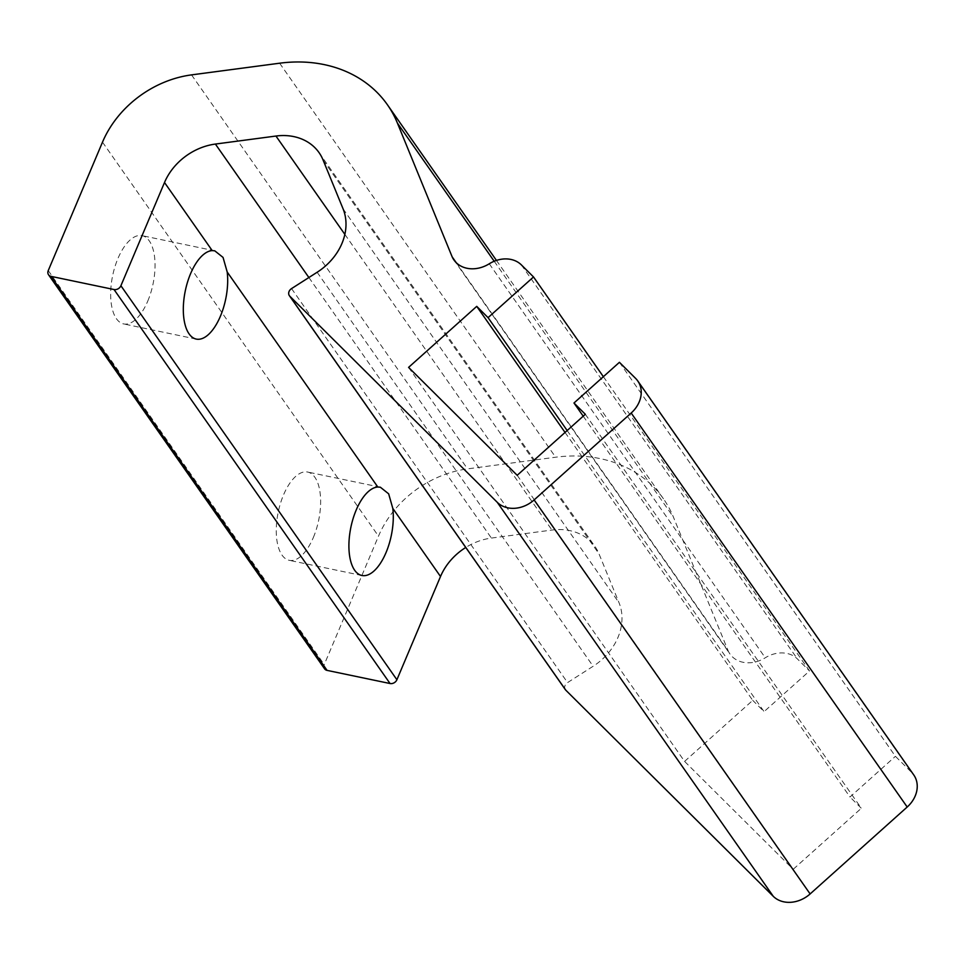 <?xml version="1.0" encoding="UTF-8"?>
<svg xmlns="http://www.w3.org/2000/svg" width="965" height="965" viewBox="0 0 965 965"><rect width="100%" height="100%" fill="white"/><g stroke="black" fill="none" stroke-linecap="round" stroke-linejoin="round"><path stroke-width="0.72" stroke-dasharray="4.83 3.62" d="M147.766 301.068A45.09 20.627 101.8 0 0 142.06 235.641A45.09 20.627 101.8 0 0 112.664 275.568A45.09 20.627 101.8 0 0 123.629 323.926A45.09 20.627 101.8 0 0 147.766 301.068M313.36 537.469A45.09 20.627 101.8 0 0 307.666 472.042A45.09 20.627 101.8 0 0 278.258 511.969A45.09 20.627 101.8 0 0 289.235 560.327A45.09 20.627 101.8 0 0 313.36 537.469M565.369 689.673A5.561 4.548 145 0 1 567.565 682.593L593.137 666.272A55.632 45.464 -35 0 0 619.048 602.787L599.06 553.982A55.632 45.464 -35 0 0 595.079 546.673A55.632 45.464 -35 0 0 551.968 530.05L491.402 538.072A55.632 45.464 -35 0 0 465.745 547.469M619.421 362.309L895.424 756.319L911.635 772.422A27.816 22.726 145 0 1 913.771 774.955M583.21 416.168L849.996 797.006L895.424 756.319M585.333 414.274L861.335 808.272L849.996 797.006M517.192 475.299L793.194 869.308L861.335 808.272M408.581 367.388L684.583 761.397L793.194 869.308M565.044 432.441L752.736 700.373L684.583 761.397M567.167 430.547L764.075 711.639L752.736 700.373M603.366 376.688L809.514 670.965L764.075 711.639M456.228 262.673L728.201 650.929A28.673 23.425 -35 0 0 729.95 653.993A28.673 23.425 -35 0 0 765.269 657.78A27.816 22.726 145 0 1 797.404 658.938L809.514 670.965M324.542 668.781A5.561 4.548 145 0 1 324.252 664.571L378.497 536.154A97.368 79.564 145 0 1 467.543 468.881L555.635 457.217A139.093 113.653 145 0 1 663.438 498.796A139.093 113.653 145 0 1 673.389 517.047L728.201 650.929M308.884 277.534L491.402 538.072M344.855 234.386L551.968 530.05M323.058 159.973L599.06 553.982M343.045 208.778L619.048 602.787M317.135 272.263L593.137 666.272M291.551 288.595L567.565 682.593M635.633 378.413L911.635 772.422M521.402 264.929L797.404 658.938M489.267 263.783L765.269 657.78M494.201 261.25L673.389 517.047M279.633 63.208L555.635 457.217M191.54 74.884L467.543 468.881M102.495 142.157L378.497 536.154M48.25 270.574L324.252 664.571M214.749 250.816L142.06 235.641M196.281 339.089L123.629 323.926M380.355 487.216L307.666 472.042M361.887 575.49L289.235 560.327M319.077 152.663L595.079 546.673M453.948 259.983L729.95 653.993M496.444 260.417L663.438 498.796"/><path stroke-width="1.45" d="M220.406 316.231A45.09 20.627 -78.2 0 1 196.281 339.089A45.09 20.627 -78.2 0 1 184.797 293.396A45.09 20.627 -78.2 0 1 212.216 250.611L214.749 250.816L223.048 257.414L227.197 271.997A45.09 20.627 -78.2 0 1 220.406 316.231M386.012 552.631A45.09 20.627 -78.2 0 1 361.887 575.49A45.09 20.627 -78.2 0 1 350.392 529.797A45.09 20.627 -78.2 0 1 377.822 487.023L380.355 487.216L388.654 493.827L392.803 508.398A45.09 20.627 -78.2 0 1 386.012 552.631M452.187 256.919A28.673 23.425 -35 0 0 453.948 259.983A28.673 23.425 -35 0 0 489.267 263.783A27.816 22.726 145 0 1 521.402 264.929L533.512 276.955L488.073 317.642L476.734 306.363L408.581 367.388L517.192 475.299L585.333 414.274L573.982 402.996L619.421 362.309L635.633 378.413A27.816 22.726 145 0 1 637.769 380.946A27.816 22.726 145 0 1 631.182 413.02L534.128 499.93A27.816 22.726 145 0 1 497.265 502.319L289.79 296.183A5.561 4.548 145 0 1 289.367 295.676A5.561 4.548 145 0 1 291.551 288.595L317.135 272.263A55.632 45.464 -35 0 0 343.045 208.778L323.058 159.973A55.632 45.464 -35 0 0 319.077 152.663A55.632 45.464 -35 0 0 275.954 136.041L215.388 144.062A55.632 45.464 -35 0 0 164.508 182.506L120.902 285.736A5.561 4.548 145 0 1 114.027 289.524L51.061 276.376A5.561 4.548 145 0 1 48.54 274.772A5.561 4.548 145 0 1 48.25 270.574L102.495 142.157A97.368 79.564 145 0 1 191.54 74.884L279.633 63.208A139.093 113.653 145 0 1 387.435 104.787A139.093 113.653 145 0 1 397.387 123.038L452.187 256.919L456.228 262.673M465.745 547.469A55.632 45.464 -35 0 0 440.51 576.503L396.905 679.734A5.561 4.548 145 0 1 390.041 683.522L327.075 670.385A5.561 4.548 145 0 1 324.542 668.781L48.54 274.772M637.769 380.946L913.771 774.955A27.816 22.726 145 0 1 907.197 807.017L810.13 893.94A27.816 22.726 145 0 1 773.279 896.328L565.792 690.18A5.561 4.548 145 0 1 565.369 689.673L289.367 295.676M573.982 402.996L583.21 416.168M476.734 306.363L565.044 432.441M488.073 317.642L567.167 430.547M533.512 276.955L603.366 376.688M164.508 182.506L212.216 250.611M215.388 144.062L308.884 277.534M392.803 508.398L440.51 576.503M227.197 271.997L377.822 487.023M120.902 285.736L396.905 679.734M275.954 136.041L344.855 234.386M289.79 296.183L565.792 690.18M497.265 502.319L773.279 896.328M534.128 499.93L810.13 893.94M631.182 413.02L907.197 807.017M397.387 123.038L494.201 261.25M51.061 276.376L327.075 670.385M114.027 289.524L390.041 683.522M387.435 104.787L496.444 260.417"/></g></svg>

